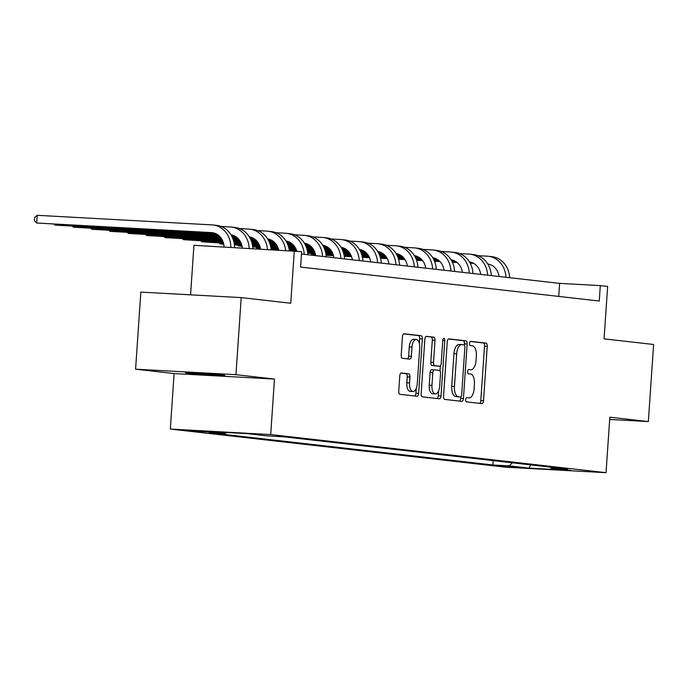 <?xml version="1.0" encoding="UTF-8"?>
<svg xmlns="http://www.w3.org/2000/svg" width="688" height="688" viewBox="0 0 688 688"><rect width="100%" height="100%" fill="white"/><g stroke="black" fill="none" stroke-linecap="round" stroke-linejoin="round"><path stroke-width="1.03" d="M465.707 399.651A2.124 1.015 93.1 0 0 466.567 401.887L481.875 403.624A3.036 1.445 93.1 0 0 481.918 403.632A3.036 1.445 93.1 0 0 483.526 400.769L487.233 346.288A3.036 1.445 93.1 0 0 486.003 343.097L470.695 341.36A2.124 1.015 93.1 0 0 470.669 341.351A2.124 1.015 93.1 0 0 469.543 343.364A2.124 1.015 93.1 0 0 470.411 345.591L472.389 345.823A9.709 4.635 93.1 0 1 476.337 356.031L476.027 360.572A9.709 4.635 93.1 0 1 470.884 369.74A9.709 4.635 93.1 0 1 470.755 369.731L468.777 369.508A2.124 1.015 93.1 0 0 468.752 369.499A2.124 1.015 93.1 0 0 467.625 371.511A2.124 1.015 93.1 0 0 468.494 373.739L470.472 373.962A9.709 4.635 93.1 0 1 474.419 384.179L474.109 388.711A9.709 4.635 93.1 0 1 468.967 397.888A9.709 4.635 93.1 0 1 468.838 397.879L466.86 397.647A2.124 1.015 93.1 0 0 466.834 397.647A2.124 1.015 93.1 0 0 465.707 399.651M187.85 373.197A19.789 0.482 -176.1 0 0 210.038 374.951A19.789 0.482 -176.1 0 0 224.95 375.493A19.789 0.482 -176.1 0 0 222.568 375.098A19.789 0.482 -176.1 0 0 200.38 373.343A19.789 0.482 -176.1 0 0 185.468 372.801A19.789 0.482 -176.1 0 0 187.85 373.197M188.839 430.774L207.389 431.918L188.839 430.774M401.439 372.982A3.036 1.445 93.1 0 0 401.396 372.973A3.036 1.445 93.1 0 0 399.788 375.846L398.748 391.128A3.036 1.445 93.1 0 0 399.977 394.319L416.98 396.245A3.036 1.445 93.1 0 0 417.023 396.254A3.036 1.445 93.1 0 0 418.631 393.39L422.337 338.909A3.036 1.445 93.1 0 0 421.108 335.718L404.105 333.783A3.036 1.445 93.1 0 0 404.071 333.783A3.036 1.445 93.1 0 0 402.463 336.647L401.199 355.111A3.036 1.445 93.1 0 0 402.437 358.302L409.713 359.127A3.036 1.445 93.1 0 0 409.756 359.127A3.036 1.445 93.1 0 0 411.355 356.264L411.983 347.113A8.118 3.87 93.1 0 1 416.283 339.442A8.118 3.87 93.1 0 1 419.689 347.99L417.246 383.852A8.118 3.87 93.1 0 1 412.946 391.515A8.118 3.87 93.1 0 1 409.541 382.975L409.945 376.998A3.036 1.445 93.1 0 0 408.715 373.808L401.353 372.973M609.663 419.456L648.345 421.572L653.6 344.49L604.073 338.857L607.642 286.44L600.306 285.606L599.257 301.026L300.596 267.064L301.645 251.653L193.939 245.315L190.567 294.825M235.95 374.685L135.579 369.189L174.107 373.567L274.478 379.062L235.95 374.685L241.204 297.603L290.74 303.236L294.309 250.819M274.478 379.062L270.694 434.567L606.033 472.69L505.663 467.195L170.323 429.063L270.694 434.567M648.345 421.572L609.817 417.195L606.033 472.69M443.545 396.219A3.036 1.445 93.1 0 0 444.783 399.41L461.777 401.345A3.036 1.445 93.1 0 0 461.82 401.345A3.036 1.445 93.1 0 0 463.428 398.481L467.143 344A3.036 1.445 93.1 0 0 465.905 340.809L448.911 338.883A3.036 1.445 93.1 0 0 448.868 338.874A3.036 1.445 93.1 0 0 447.26 341.747L443.545 396.219M439.383 398.799L422.38 396.864A3.036 1.445 93.1 0 1 421.151 393.674L424.866 339.193A3.036 1.445 93.1 0 1 426.465 336.329A3.036 1.445 93.1 0 1 426.508 336.329L433.784 337.163A3.036 1.445 93.1 0 1 435.014 340.354L433.509 362.447A3.036 1.445 93.1 0 0 434.747 365.638L439.572 366.179A3.036 1.445 93.1 0 0 439.615 366.188A3.036 1.445 93.1 0 0 441.214 363.324L442.788 340.319A2.124 1.015 93.1 0 1 443.915 338.315A2.124 1.015 93.1 0 1 444.801 340.551L441.025 395.935A3.036 1.445 93.1 0 1 439.417 398.799A3.036 1.445 93.1 0 1 439.383 398.799M135.579 369.189L140.834 292.099L241.204 297.603M519.414 467.35L498.215 465.871L519.414 467.35M550.237 467.109L551.054 468.167L567.471 469.07L283.49 436.777L267.073 435.882L247.267 433.629L205.488 431.342L225.303 433.595L208.885 432.692L492.866 464.976L509.283 465.879L512.345 462.8M551.054 468.167L570.868 470.42L529.089 468.132L509.283 465.879M174.107 373.567L170.323 429.063M600.306 285.606L559.611 283.379L301.49 254.027M558.725 296.416L559.611 283.379M493.167 460.616L492.866 464.976M226.404 432.485L225.303 433.595M530.62 464.882L529.089 468.132M479.631 403.374A3.036 1.445 93.1 0 0 480.809 400.614L484.524 346.141A3.036 1.445 93.1 0 0 483.294 342.951L470.3 341.472M464.348 345.015L464.426 343.854A3.036 1.445 93.1 0 0 463.196 340.663L448.438 338.986M459.541 401.087A3.036 1.445 93.1 0 0 460.719 398.335L460.814 396.847M460.487 396.924A2.124 1.015 93.1 0 0 460.513 396.924A2.124 1.015 93.1 0 0 461.639 394.921L464.899 347.105A2.124 1.015 93.1 0 0 464.03 344.869L461.949 344.636A9.709 4.635 93.1 0 0 461.82 344.619A9.709 4.635 93.1 0 0 456.677 353.795L454.45 386.475A9.709 4.635 93.1 0 0 458.397 396.692L460.487 396.924L457.769 396.778A2.124 1.015 93.1 0 0 457.804 396.778A2.124 1.015 93.1 0 0 457.83 396.778L460.513 396.924M461.691 344.619L459.231 344.482A9.709 4.635 93.1 0 0 459.102 344.473A9.709 4.635 93.1 0 0 453.96 353.641L456.677 353.795M457.769 396.778L455.68 396.537A9.709 4.635 93.1 0 1 451.732 386.329L453.96 353.641M426.035 336.441L433.784 337.163M436.94 366.042A3.036 1.445 93.1 0 1 436.897 366.042A3.036 1.445 93.1 0 1 436.863 366.033L432.03 365.483A3.036 1.445 93.1 0 1 430.8 362.292L432.305 340.199A3.036 1.445 93.1 0 0 431.066 337.008M440.354 365.818L440.01 370.952M438.66 390.775L438.316 395.781L441.025 395.935M431.952 385.366A8.118 3.87 93.1 0 0 435.358 393.914A8.118 3.87 93.1 0 0 439.658 386.243L440.518 373.61A3.036 1.445 93.1 0 0 439.279 370.419L434.455 369.869A3.036 1.445 93.1 0 0 434.42 369.869A3.036 1.445 93.1 0 0 432.812 372.733L431.952 385.366L429.235 385.22A8.118 3.87 93.1 0 0 432.649 393.768L435.358 393.914M434.377 369.869L431.746 369.723A3.036 1.445 93.1 0 0 431.703 369.723A3.036 1.445 93.1 0 0 430.095 372.586L432.812 372.733M429.235 385.22L430.095 372.586M437.138 398.541A3.036 1.445 93.1 0 0 438.316 395.781M412.946 391.515L410.237 391.369A8.118 3.87 93.1 0 1 406.823 382.829L407.236 376.852A3.036 1.445 93.1 0 0 405.997 373.661L400.966 373.085M416.283 339.442L413.565 339.296A8.118 3.87 93.1 0 0 409.274 346.958L411.983 347.113M407.468 358.869A3.036 1.445 93.1 0 0 408.646 356.117L409.274 346.958M419.319 343.303L419.628 338.763A3.036 1.445 93.1 0 0 418.39 335.572L403.641 333.895M414.735 395.996A3.036 1.445 93.1 0 0 415.913 393.235L416.249 388.385M499.075 276.499A15.454 13.579 -83.5 0 0 487.783 263.994M473.241 263.143L470.059 262.971M456.755 262.24L452.283 261.999M439.727 261.311L434.429 261.019M422.406 260.356L416.507 260.038M404.888 259.402L398.524 259.049M387.206 258.43L380.49 258.06M369.404 257.458L362.404 257.071M351.499 256.478L344.258 256.074M333.508 255.489L326.069 255.085M315.422 254.5L311.845 254.302L315.474 254.715M488.919 264.218L487.887 264.166M473.679 263.384L470.179 263.194M457.047 262.472L452.386 262.223M439.95 261.535L434.515 261.242M422.587 260.589L416.584 260.253M405.026 259.625L398.593 259.273M387.327 258.654L380.55 258.284M369.499 257.673L362.447 257.286M351.577 256.693L344.292 256.297M333.568 255.704L326.095 255.3M477.971 255.669L487.207 256.177A23.186 20.365 96.5 0 1 488.248 256.263A23.186 20.365 96.5 0 1 505.998 277.281M488.248 256.263L491.911 256.676A23.186 20.365 96.5 0 1 509.67 277.703M311.905 253.442L311.845 254.302L310.976 253.39M480.723 274.409A15.454 13.579 -83.5 0 0 469.44 261.904L469.715 261.956M454.897 261.062L451.715 260.881M438.411 260.159L433.93 259.909M421.383 259.221L416.085 258.929M404.062 258.275L398.163 257.948M386.536 257.312L380.18 256.968M368.863 256.349L362.146 255.979M351.061 255.368L344.052 254.99M333.155 254.388L325.914 253.992M315.164 253.399L307.725 252.995M470.575 262.137L469.543 262.076M455.336 261.302L451.835 261.105M438.703 260.391L434.042 260.133M421.606 259.453L416.171 259.152M404.243 258.499L398.24 258.172M386.682 257.536L380.249 257.183M368.983 256.564L362.198 256.194M351.155 255.592L344.103 255.205M333.233 254.612L325.949 254.207M315.224 253.623L307.751 253.21M459.627 253.58L468.855 254.087A23.186 20.365 96.5 0 1 469.904 254.173A23.186 20.365 96.5 0 1 487.654 275.2M469.904 254.173L473.568 254.594A23.186 20.365 96.5 0 1 491.327 275.613M462.379 272.319A15.454 13.579 -83.5 0 0 451.096 259.823M436.553 258.972L433.371 258.8M420.067 258.069L415.586 257.828M403.039 257.14L397.733 256.848M385.719 256.185L379.819 255.867M368.192 255.231L361.836 254.878M350.519 254.259L343.802 253.889M332.717 253.287L325.708 252.9M314.812 252.307L307.57 251.903M452.231 260.047L451.199 259.995M436.992 259.213L433.483 259.023M420.359 258.301L415.69 258.043M403.263 257.364L397.827 257.071M385.899 256.418L379.896 256.082M368.338 255.454L361.905 255.102M350.639 254.483L343.854 254.113M332.811 253.502L325.759 253.115M314.889 252.522L307.605 252.126M441.283 251.498L450.511 251.997A23.186 20.365 96.5 0 1 451.56 252.092A23.186 20.365 96.5 0 1 469.311 273.11M451.56 252.092L455.224 252.505A23.186 20.365 96.5 0 1 472.974 273.532M275.209 249.271L275.174 249.77M274.787 249.744L274.28 249.219M444.035 270.238A15.454 13.579 -83.5 0 0 432.752 257.733L433.027 257.785M418.201 256.891L415.019 256.71M401.723 255.988L397.243 255.738M384.695 255.05L379.389 254.758M367.375 254.104L361.475 253.777M349.848 253.141L343.493 252.797M332.175 252.178L325.458 251.808M314.373 251.197L307.364 250.81M296.468 250.217L289.227 249.821M278.468 249.228L271.029 248.824M260.391 248.239L256.805 248.041L260.434 248.454M433.887 257.966L432.855 257.905M418.648 257.131L415.139 256.934M402.016 256.22L397.346 255.962M384.919 255.282L379.484 254.981M367.555 254.328L361.553 254.001M349.994 253.365L343.561 253.012M332.287 252.393L325.51 252.023M314.468 251.421L307.407 251.034M296.545 250.441L289.261 250.036M278.528 249.452L271.055 249.039M422.931 249.409L432.167 249.916A23.186 20.365 96.5 0 1 433.208 250.002A23.186 20.365 96.5 0 1 450.967 271.029M433.208 250.002L436.88 250.423A23.186 20.365 96.5 0 1 454.63 271.442M256.865 247.181L256.805 248.041L255.936 247.13M425.691 268.148A15.454 13.579 -83.5 0 0 414.408 255.652M399.857 254.801L396.675 254.629M383.379 253.898L378.899 253.657M366.351 252.969L361.045 252.677M349.031 252.014L343.131 251.696M331.504 251.06L325.149 250.707M313.831 250.088L307.115 249.718M296.029 249.116L289.02 248.729M278.124 248.127L270.883 247.732M260.124 247.147L252.685 246.734M242.047 246.158L238.461 245.96L242.09 246.373M415.543 255.876L414.511 255.824M400.304 255.042L396.795 254.852M383.672 254.13L379.002 253.872M366.575 253.193L361.14 252.9M349.203 252.247L343.209 251.911M331.65 251.283L325.218 250.931M313.943 250.312L307.166 249.942M296.124 249.331L289.063 248.944M278.201 248.351L270.917 247.955M260.184 247.362L252.711 246.958M404.587 247.327L413.823 247.826A23.186 20.365 96.5 0 1 414.864 247.921A23.186 20.365 96.5 0 1 432.623 268.939M414.864 247.921L418.536 248.334A23.186 20.365 96.5 0 1 436.287 269.352M238.521 245.1L238.461 245.96L237.592 245.048M407.348 266.067A15.454 13.579 -83.5 0 0 396.064 253.562L396.34 253.614M381.513 252.72L378.331 252.539M365.027 251.817L360.555 251.567M348.008 250.879L342.701 250.587M330.687 249.933L324.788 249.606M313.16 248.97L306.805 248.626M295.479 247.998L288.762 247.637M277.685 247.026L270.676 246.639M259.78 246.046L252.53 245.65M241.78 245.057L234.341 244.653M223.703 244.068L220.117 243.87L223.746 244.283M397.2 253.795L396.168 253.734M381.952 252.96L378.452 252.763M365.328 252.049L360.658 251.791M348.231 251.111L342.796 250.81M330.859 250.157L324.865 249.83M313.307 249.194L306.865 248.841M295.599 248.222L288.822 247.852M277.78 247.25L270.719 246.863M259.858 246.27L252.565 245.865M241.841 245.281L234.367 244.868M386.243 245.238L395.48 245.745A23.186 20.365 96.5 0 1 396.52 245.831A23.186 20.365 96.5 0 1 414.271 266.849M396.52 245.831L400.192 246.252A23.186 20.365 96.5 0 1 417.943 267.271M220.177 243.01L220.117 243.87L219.248 242.959M389.004 263.977A15.454 13.579 -83.5 0 0 377.721 251.481M363.169 250.63L359.987 250.458M346.683 249.727L342.211 249.477M329.664 248.798L324.358 248.506M312.335 247.843L306.435 247.525M294.817 246.889L288.461 246.536M277.135 245.917L270.418 245.547M259.342 244.937L252.333 244.558M241.436 243.956L234.187 243.561M223.437 242.976L201.773 241.789L223.497 243.191M378.856 251.705L377.824 251.653M363.608 250.871L360.108 250.681M346.984 249.959L342.314 249.701M329.887 249.022L324.444 248.721M312.515 248.067L306.513 247.74M294.963 247.112L288.521 246.76M277.255 246.141L270.479 245.771M259.436 245.16L252.376 244.773M241.505 244.18L234.221 243.784M367.899 243.156L377.136 243.655A23.186 20.365 96.5 0 1 378.176 243.75A23.186 20.365 96.5 0 1 395.927 264.768M378.176 243.75L381.849 244.163A23.186 20.365 96.5 0 1 399.599 265.181M201.833 240.929L201.773 241.789L200.905 240.877M370.66 261.896A15.454 13.579 -83.5 0 0 359.368 249.391M344.826 248.549L341.644 248.368M328.339 247.637L323.867 247.396M311.311 246.708L306.014 246.416M293.991 245.762L288.091 245.435M276.473 244.799L270.117 244.446M258.791 243.827L252.075 243.466M240.989 242.855L233.989 242.468M223.084 241.875L183.429 239.699L223.161 242.09M360.503 249.624L359.471 249.563M345.264 248.781L341.764 248.592M328.632 247.869L323.971 247.62M311.544 246.94L306.1 246.639M294.172 245.986L288.169 245.659M276.61 245.023L270.178 244.67M258.912 244.051L252.135 243.681M241.092 243.079L234.032 242.692M349.556 241.067L358.792 241.574A23.186 20.365 96.5 0 1 359.833 241.66A23.186 20.365 96.5 0 1 377.583 262.678M359.833 241.66L363.505 242.081A23.186 20.365 96.5 0 1 381.255 263.1M183.49 238.839L183.429 239.699L182.561 238.788M352.308 259.806A15.454 13.579 -83.5 0 0 341.024 247.31M326.482 246.459L323.3 246.287M309.996 245.556L305.515 245.306M292.968 244.618L287.67 244.335M275.647 243.672L269.748 243.354M258.12 242.709L251.765 242.365M240.447 241.746L233.731 241.376M222.645 240.766L165.086 237.618L222.74 240.989M342.16 247.534L341.128 247.474M326.92 246.7L323.42 246.51M310.288 245.788L305.627 245.53M293.191 244.851L287.756 244.55M275.828 243.896L269.825 243.569M258.267 242.941L251.834 242.589M240.568 241.97L233.782 241.6M331.212 238.977L340.448 239.484A23.186 20.365 96.5 0 1 341.489 239.57A23.186 20.365 96.5 0 1 359.239 260.597M341.489 239.57L345.152 239.992A23.186 20.365 96.5 0 1 362.911 261.01M165.146 236.749L165.086 237.618L164.217 236.706M333.964 257.725A15.454 13.579 -83.5 0 0 322.681 245.22L322.956 245.263M308.138 244.369L304.956 244.197M291.652 243.466L287.171 243.225M274.624 242.537L269.326 242.245M257.303 241.591L251.404 241.264M239.777 240.628L233.421 240.275M222.104 239.656L146.742 235.528L222.224 239.88M323.816 245.444L322.784 245.392M308.577 244.61L305.068 244.421M291.944 243.698L287.274 243.449M274.847 242.761L269.412 242.468M257.484 241.815L251.481 241.488M239.923 240.852L233.49 240.499M312.868 236.896L322.096 237.403A23.186 20.365 96.5 0 1 323.145 237.489A23.186 20.365 96.5 0 1 340.895 258.507M323.145 237.489L326.809 237.902A23.186 20.365 96.5 0 1 344.568 258.929M146.793 234.668L146.742 235.528L145.865 234.617M315.62 255.635A15.454 13.579 -83.5 0 0 304.337 243.139M289.786 242.288L286.604 242.116M273.308 241.385L268.827 241.135M256.28 240.447L250.974 240.164M238.96 239.501L233.06 239.175M221.433 238.538L128.389 233.447L221.579 238.762M305.472 243.363L304.44 243.303M290.233 242.529L286.724 242.339M273.6 241.617L268.931 241.359M256.504 240.68L251.068 240.379M239.14 239.725L233.137 239.398M294.524 234.806L303.752 235.313A23.186 20.365 96.5 0 1 304.793 235.399A23.186 20.365 96.5 0 1 322.552 256.426M304.793 235.399L308.465 235.821A23.186 20.365 96.5 0 1 326.215 256.839M128.45 232.578L128.389 233.447L127.521 232.535M296.752 251.094A15.454 13.579 -83.5 0 0 285.993 241.049L286.268 241.092M271.442 240.198L268.26 240.026M254.964 239.295L250.484 239.054M237.936 238.366L232.63 238.074M220.616 237.42L110.046 231.357L220.788 237.644M287.128 241.273L286.096 241.221M271.889 240.439L268.38 240.25M255.257 239.527L250.587 239.278M238.16 238.59L232.725 238.297M276.172 232.725L285.408 233.232A23.186 20.365 96.5 0 1 286.449 233.318A23.186 20.365 96.5 0 1 304.208 254.336M286.449 233.318L290.121 233.731A23.186 20.365 96.5 0 1 307.871 254.758M110.106 230.497L110.046 231.357L109.177 230.446M278.657 249.959A15.454 13.579 -83.5 0 0 267.649 238.968M253.098 238.117L249.916 237.945M236.612 237.214L232.14 236.964M219.592 236.276L91.702 229.267L219.816 236.509M268.784 239.192L267.752 239.132M253.537 238.358L250.036 238.16M236.913 237.446L232.243 237.188M257.828 230.635L267.064 231.142A23.186 20.365 96.5 0 1 268.105 231.228A23.186 20.365 96.5 0 1 285.692 250.346M268.105 231.228L271.777 231.65A23.186 20.365 96.5 0 1 289.33 250.544M91.762 228.407L91.702 229.267L90.833 228.356M260.528 248.961A15.454 13.579 -83.5 0 0 249.305 236.878L249.581 236.921M234.754 236.027L231.572 235.855M218.268 235.124L73.358 227.186L218.569 235.356M250.441 237.102L249.409 237.05M235.193 236.268L231.693 236.079M239.484 228.554L248.721 229.061A23.186 20.365 96.5 0 1 249.761 229.147A23.186 20.365 96.5 0 1 267.46 249.348M249.761 229.147L253.433 229.56A23.186 20.365 96.5 0 1 271.106 249.546M73.418 226.326L73.358 227.186L72.489 226.275M242.322 247.964A15.454 13.579 -83.5 0 0 230.953 234.797M216.41 233.946L55.014 225.096L216.849 234.187M232.097 235.021L231.065 234.961M221.14 226.464L230.377 226.971A23.186 20.365 96.5 0 1 231.417 227.057A23.186 20.365 96.5 0 1 249.185 248.342M231.417 227.057L235.09 227.479A23.186 20.365 96.5 0 1 252.84 248.54M55.074 224.236L55.014 225.096L54.146 224.185M224.047 246.966A15.454 13.579 -83.5 0 0 212.196 232.656A15.454 13.579 -83.5 0 0 211.5 232.596L36.67 223.015L213.744 232.931M37.195 215.31L36.67 223.015L34.4 220.633L34.606 217.554L37.195 215.31L212.033 224.89A23.186 20.365 96.5 0 1 213.074 224.976A23.186 20.365 96.5 0 1 230.858 247.336M213.074 224.976L216.737 225.389A23.186 20.365 96.5 0 1 234.531 247.542M502.627 465.974L502.593 466.43M483.294 342.951L486.003 343.097M484.524 346.141L487.233 346.288M480.809 400.614L483.526 400.769M463.196 340.663L465.905 340.809M464.426 343.854L467.143 344M460.719 398.335L463.428 398.481M451.732 386.329L454.45 386.475M455.68 396.537L458.397 396.692M432.305 340.199L435.014 340.354M430.8 362.292L433.509 362.447M432.03 365.483L434.747 365.638M436.863 366.033L439.572 366.179M442.78 340.44L444.801 340.551M405.997 373.661L408.715 373.808M407.236 376.852L409.945 376.998M406.823 382.829L409.541 382.975M408.646 356.117L411.355 356.264M418.39 335.572L421.108 335.718M419.628 338.763L422.337 338.909M415.913 393.235L418.631 393.39M212.893 232.75L211.5 232.596M459.102 344.473L461.82 344.619M436.897 366.042L439.615 366.188M431.703 369.723L434.42 369.869"/></g></svg>
